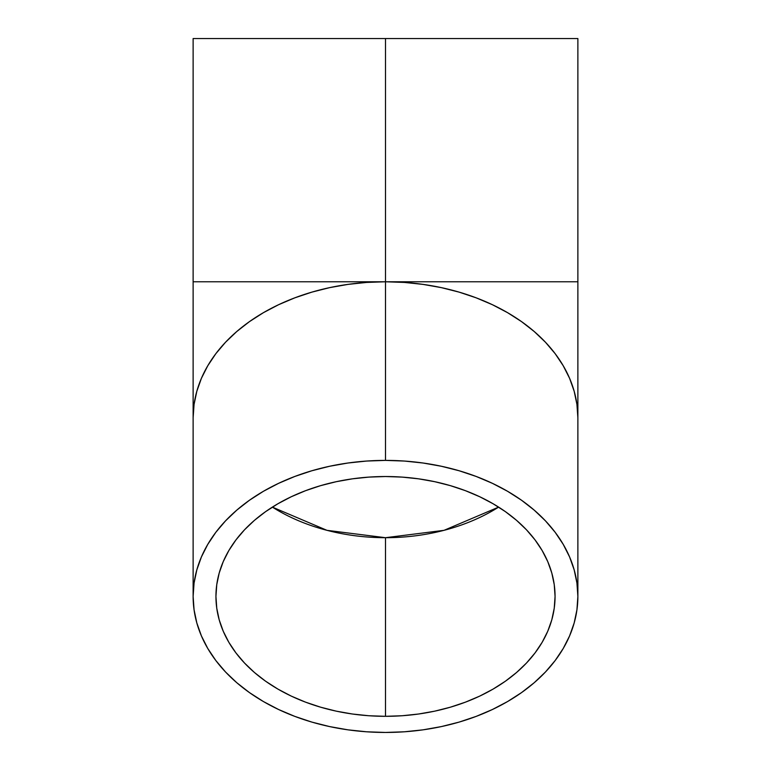 <?xml version="1.0" encoding="UTF-8"?>
<svg xmlns="http://www.w3.org/2000/svg" width="771" height="771" viewBox="0 0 771 771"><rect width="100%" height="100%" fill="white"/><g stroke="black" fill="none" stroke-linecap="round" stroke-linejoin="round"><path stroke-width="1.16" d="M498.625 507.116L444.029 530.332L385.5 537.695L385.5 716.317A169.562 119.9 0 0 1 215.938 596.426A169.562 119.9 0 0 1 385.5 476.526L402.115 477.104L418.576 478.83L434.719 481.692L450.389 485.653L465.433 490.684L479.707 496.736L493.064 503.742L505.4 511.645L516.57 520.358L526.487 529.812L535.035 539.902L542.158 550.542L547.757 561.616L551.805 573.036L554.243 584.669L555.062 596.426L554.243 608.174L551.805 619.817L547.757 631.227L542.158 642.31L535.035 652.941L526.487 663.031L516.57 672.485L505.4 681.207L493.064 689.11L479.707 696.117L465.433 702.159L450.389 707.19L434.719 711.161L418.576 714.013L402.115 715.748L385.5 716.317L368.885 715.748L352.424 714.013L336.281 711.161L320.611 707.19L305.567 702.159L291.293 696.117L277.936 689.11L265.6 681.207L254.43 672.485L244.513 663.031L235.965 652.941L228.842 642.31L223.243 631.227L219.195 619.817L216.757 608.174L215.938 596.426L216.757 584.669L219.195 573.036L223.243 561.616L228.842 550.542L235.965 539.902L244.513 529.812L254.43 520.358L265.6 511.645L277.936 503.742L291.293 496.736L305.567 490.684L320.611 485.653L336.281 481.692L352.424 478.83L368.885 477.104L385.5 476.526A169.562 119.9 0 0 1 555.062 596.426A169.562 119.9 0 0 1 385.5 716.317L385.5 537.695L326.971 530.332L272.375 507.116A169.562 119.9 180 0 0 385.5 537.695A169.562 119.9 180 0 0 498.625 507.116M385.5 460.393A192.374 136.024 0 0 1 577.874 596.426A192.374 136.024 0 0 1 385.5 732.45A192.374 136.024 0 0 1 193.126 596.426A192.374 136.024 0 0 1 385.5 460.393L385.5 281.772L385.5 460.393L366.649 461.048L347.972 463.014L329.66 466.253L311.879 470.753L294.821 476.459L278.62 483.321L263.46 491.272L249.476 500.234L236.793 510.132L225.546 520.849L215.841 532.298L207.775 544.365L201.414 556.941L196.827 569.885L194.061 583.088L193.126 596.426L194.061 609.755L196.827 622.958L201.414 635.911L207.775 648.478L215.841 660.545L225.546 671.994L236.793 682.721L249.476 692.609L263.46 701.571L278.62 709.522L294.821 716.384L311.879 722.099L329.66 726.59L347.972 729.838L366.649 731.795L385.5 732.45L404.351 731.795L423.028 729.838L441.34 726.59L459.121 722.099L476.179 716.384L492.38 709.522L507.54 701.571L521.524 692.609L534.207 682.721L545.454 671.994L555.159 660.545L563.225 648.478L569.586 635.911L574.173 622.958L576.939 609.755L577.874 596.426L576.939 583.088L574.173 569.885L569.586 556.941L563.225 544.365L555.159 532.298L545.454 520.849L534.207 510.132L521.524 500.234L507.54 491.272L492.38 483.321L476.179 476.459L459.121 470.753L441.34 466.253L423.028 463.014L404.351 461.048L385.5 460.393M193.126 596.426L193.126 417.805L194.061 404.467L196.827 391.263L201.414 378.31L207.775 365.743L215.841 353.677L225.546 342.228L236.793 331.511L249.476 321.613L263.46 312.65L278.62 304.699L294.821 297.837L311.879 292.132L329.66 287.631L347.972 284.393L366.649 282.427L385.5 281.772A192.374 136.024 180 0 0 193.126 417.805L193.126 281.772L385.5 281.772L404.351 282.427L423.028 284.393L441.34 287.631L459.121 292.132L476.179 297.837L492.38 304.699L507.54 312.65L521.524 321.613L534.207 331.511L545.454 342.228L555.159 353.677L563.225 365.743L569.586 378.31L574.173 391.263L576.939 404.467L577.874 417.805A192.374 136.024 180 0 0 385.5 281.772L577.874 281.772L577.874 38.55L385.5 38.55L385.5 281.772L385.5 38.55L193.126 38.55L577.874 38.55M385.5 281.772L193.126 281.772L385.5 281.772M577.874 596.426L577.874 281.772M193.126 281.772L193.126 38.55"/></g></svg>
